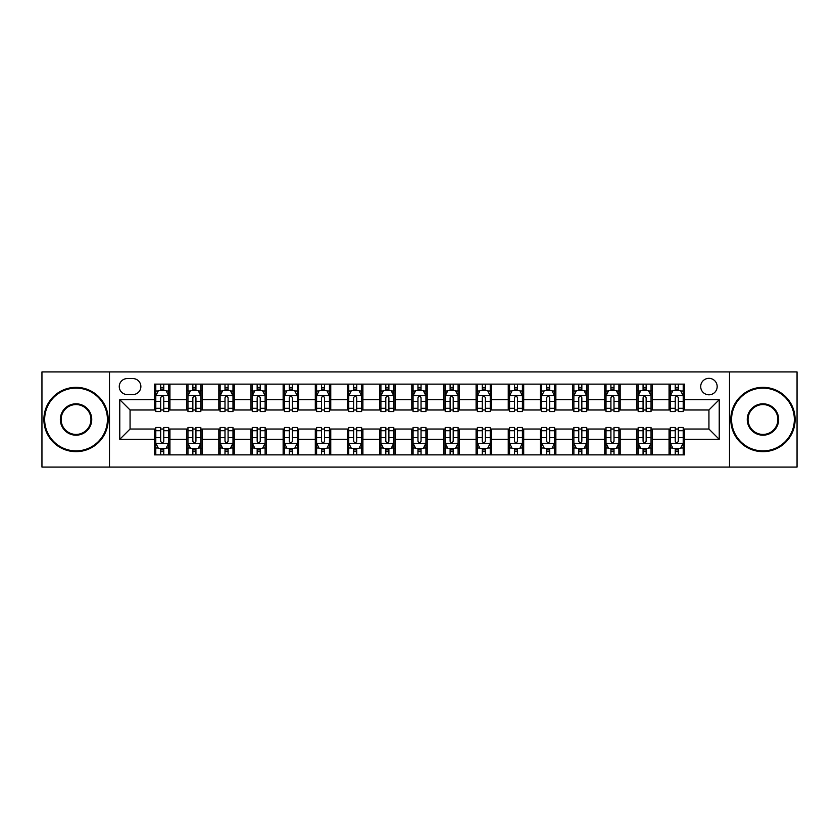 <?xml version="1.0" encoding="UTF-8"?>
<svg xmlns="http://www.w3.org/2000/svg" width="839" height="839" viewBox="0 0 839 839"><rect width="100%" height="100%" fill="white"/><g stroke="black" fill="none" stroke-linecap="round" stroke-linejoin="round"><path stroke-width="1.26" d="M708.934 378.337A8.233 8.233 0 0 0 700.701 386.569A8.233 8.233 0 0 0 708.934 394.802A8.233 8.233 0 0 0 717.167 386.569A8.233 8.233 0 0 0 708.934 378.337M729.511 467.092L797.05 467.092L797.05 371.908L729.511 371.908L729.511 467.092L109.49 467.092L109.49 371.908L41.95 371.908L41.95 467.092L109.49 467.092M127.234 394.54L132.898 394.54A7.971 7.971 0 0 0 140.868 386.569A7.971 7.971 0 0 0 132.898 378.588L127.234 378.588A7.971 7.971 0 0 0 119.264 386.569A7.971 7.971 0 0 0 127.234 394.54M729.511 371.908L109.49 371.908M154.512 439.311L119.778 439.311L119.778 399.689L154.512 399.689L154.512 409.977L130.066 409.977L130.066 429.023L154.512 429.023L154.512 454.874L684.488 454.874L684.488 429.023L708.934 429.023L708.934 409.977L684.488 409.977L684.488 399.689L719.222 399.689L719.222 439.311L684.488 439.311M684.488 399.689L684.488 384.126L154.512 384.126L154.512 399.689M669.061 384.126L669.061 409.977L670.34 409.977M675.227 409.977L678.321 409.977M683.208 409.977L684.488 409.977M669.061 409.977L651.043 409.977M636.895 384.126L636.895 409.977L638.185 409.977M643.073 409.977L646.156 409.977M636.895 409.977L618.888 409.977M604.741 384.126L604.741 409.977L606.02 409.977M610.907 409.977L614.001 409.977M604.741 409.977L586.723 409.977M572.576 384.126L572.576 409.977L573.866 409.977M578.753 409.977L581.836 409.977M572.576 409.977L554.569 409.977M540.421 384.126L540.421 409.977L541.7 409.977M546.598 409.977L549.681 409.977M540.421 409.977L522.414 409.977M508.256 384.126L508.256 409.977L509.546 409.977M514.433 409.977L517.527 409.977M508.256 409.977L490.249 409.977M476.101 384.126L476.101 409.977L477.391 409.977M482.278 409.977L485.362 409.977M476.101 409.977L458.094 409.977M443.936 384.126L443.936 409.977L445.226 409.977M450.113 409.977L453.207 409.977M443.936 409.977L425.929 409.977M411.781 384.126L411.781 409.977L413.071 409.977M417.958 409.977L421.042 409.977M411.781 409.977L393.774 409.977M379.627 384.126L379.627 409.977L380.906 409.977M385.793 409.977L388.887 409.977M379.627 409.977L361.609 409.977M347.461 384.126L347.461 409.977L348.751 409.977M353.639 409.977L356.722 409.977M347.461 409.977L329.454 409.977M315.307 384.126L315.307 409.977L316.586 409.977M321.473 409.977L324.567 409.977M315.307 409.977L297.3 409.977M283.142 384.126L283.142 409.977L284.431 409.977M289.319 409.977L292.402 409.977M283.142 409.977L265.134 409.977M250.987 384.126L250.987 409.977L252.277 409.977M257.164 409.977L260.247 409.977M250.987 409.977L232.98 409.977M218.822 384.126L218.822 409.977L220.112 409.977M224.999 409.977L228.093 409.977M218.822 409.977L200.815 409.977M186.667 384.126L186.667 409.977L187.957 409.977M192.844 409.977L195.927 409.977M186.667 409.977L168.66 409.977M154.512 409.977L155.792 409.977M160.679 409.977L163.773 409.977M154.512 429.023L155.792 429.023M160.679 429.023L163.773 429.023M168.66 429.023L169.939 429.023L169.939 454.874M187.957 429.023L169.939 429.023M192.844 429.023L195.927 429.023M200.815 429.023L202.105 429.023L202.105 454.874M220.112 429.023L202.105 429.023M224.999 429.023L228.093 429.023M232.98 429.023L234.259 429.023L234.259 454.874M252.277 429.023L234.259 429.023M257.164 429.023L260.247 429.023M265.134 429.023L266.424 429.023L266.424 454.874M284.431 429.023L266.424 429.023M289.319 429.023L292.402 429.023M297.3 429.023L298.579 429.023L298.579 454.874M316.586 429.023L298.579 429.023M321.473 429.023L324.567 429.023M329.454 429.023L330.744 429.023L330.744 454.874M348.751 429.023L330.744 429.023M353.639 429.023L356.722 429.023M361.609 429.023L362.899 429.023L362.899 454.874M380.906 429.023L362.899 429.023M385.793 429.023L388.887 429.023M393.774 429.023L395.064 429.023L395.064 454.874M413.071 429.023L395.064 429.023M417.958 429.023L421.042 429.023M425.929 429.023L427.219 429.023L427.219 454.874M445.226 429.023L427.219 429.023M450.113 429.023L453.207 429.023M458.094 429.023L459.373 429.023L459.373 454.874M477.391 429.023L459.373 429.023M482.278 429.023L485.362 429.023M490.249 429.023L491.539 429.023L491.539 454.874M509.546 429.023L491.539 429.023M514.433 429.023L517.527 429.023M522.414 429.023L523.693 429.023L523.693 454.874M541.7 429.023L523.693 429.023M546.598 429.023L549.681 429.023M554.569 429.023L555.858 429.023L555.858 454.874M573.866 429.023L555.858 429.023M578.753 429.023L581.836 429.023M586.723 429.023L588.013 429.023L588.013 454.874M606.02 429.023L588.013 429.023M610.907 429.023L614.001 429.023M618.888 429.023L620.178 429.023L620.178 454.874M638.185 429.023L620.178 429.023M643.073 429.023L646.156 429.023M651.043 429.023L652.333 429.023L652.333 454.874M670.34 429.023L652.333 429.023M675.227 429.023L678.321 429.023M683.208 429.023L684.488 429.023M169.939 384.126L169.939 409.977M154.512 390.555L155.792 390.555M160.679 390.555L163.773 390.555M168.66 390.555L169.939 390.555M154.512 448.446L155.792 448.446M160.679 448.446L163.773 448.446M168.66 448.446L169.939 448.446M186.667 429.023L186.667 454.874M202.105 384.126L202.105 409.977M186.667 390.555L187.957 390.555M192.844 390.555L195.927 390.555M200.815 390.555L202.105 390.555M186.667 448.446L187.957 448.446M192.844 448.446L195.927 448.446M200.815 448.446L202.105 448.446M218.822 429.023L218.822 454.874M218.822 448.446L220.112 448.446M224.999 448.446L228.093 448.446M232.98 448.446L234.259 448.446M234.259 384.126L234.259 409.977M218.822 390.555L220.112 390.555M224.999 390.555L228.093 390.555M232.98 390.555L234.259 390.555M250.987 429.023L250.987 454.874M250.987 448.446L252.277 448.446M257.164 448.446L260.247 448.446M265.134 448.446L266.424 448.446M266.424 384.126L266.424 409.977M250.987 390.555L252.277 390.555M257.164 390.555L260.247 390.555M265.134 390.555L266.424 390.555M283.142 429.023L283.142 454.874M283.142 448.446L284.431 448.446M289.319 448.446L292.402 448.446M297.3 448.446L298.579 448.446M298.579 384.126L298.579 409.977M283.142 390.555L284.431 390.555M289.319 390.555L292.402 390.555M297.3 390.555L298.579 390.555M315.307 429.023L315.307 454.874M315.307 448.446L316.586 448.446M321.473 448.446L324.567 448.446M329.454 448.446L330.744 448.446M330.744 384.126L330.744 409.977M315.307 390.555L316.586 390.555M321.473 390.555L324.567 390.555M329.454 390.555L330.744 390.555M347.461 429.023L347.461 454.874M347.461 448.446L348.751 448.446M353.639 448.446L356.722 448.446M361.609 448.446L362.899 448.446M362.899 384.126L362.899 409.977M347.461 390.555L348.751 390.555M353.639 390.555L356.722 390.555M361.609 390.555L362.899 390.555M379.627 429.023L379.627 454.874M379.627 448.446L380.906 448.446M385.793 448.446L388.887 448.446M393.774 448.446L395.064 448.446M395.064 384.126L395.064 409.977M379.627 390.555L380.906 390.555M385.793 390.555L388.887 390.555M393.774 390.555L395.064 390.555M411.781 429.023L411.781 454.874M411.781 448.446L413.071 448.446M417.958 448.446L421.042 448.446M425.929 448.446L427.219 448.446M427.219 384.126L427.219 409.977M411.781 390.555L413.071 390.555M417.958 390.555L421.042 390.555M425.929 390.555L427.219 390.555M443.936 429.023L443.936 454.874M443.936 448.446L445.226 448.446M450.113 448.446L453.207 448.446M458.094 448.446L459.373 448.446M459.373 384.126L459.373 409.977M443.936 390.555L445.226 390.555M450.113 390.555L453.207 390.555M458.094 390.555L459.373 390.555M476.101 429.023L476.101 454.874M476.101 448.446L477.391 448.446M482.278 448.446L485.362 448.446M490.249 448.446L491.539 448.446M491.539 384.126L491.539 409.977M476.101 390.555L477.391 390.555M482.278 390.555L485.362 390.555M490.249 390.555L491.539 390.555M508.256 429.023L508.256 454.874M508.256 448.446L509.546 448.446M514.433 448.446L517.527 448.446M522.414 448.446L523.693 448.446M523.693 384.126L523.693 409.977M508.256 390.555L509.546 390.555M514.433 390.555L517.527 390.555M522.414 390.555L523.693 390.555M540.421 429.023L540.421 454.874M540.421 448.446L541.7 448.446M546.598 448.446L549.681 448.446M554.569 448.446L555.858 448.446M555.858 384.126L555.858 409.977M540.421 390.555L541.7 390.555M546.598 390.555L549.681 390.555M554.569 390.555L555.858 390.555M572.576 429.023L572.576 454.874M572.576 448.446L573.866 448.446M578.753 448.446L581.836 448.446M586.723 448.446L588.013 448.446M588.013 384.126L588.013 409.977M572.576 390.555L573.866 390.555M578.753 390.555L581.836 390.555M586.723 390.555L588.013 390.555M604.741 429.023L604.741 454.874M604.741 448.446L606.02 448.446M610.907 448.446L614.001 448.446M618.888 448.446L620.178 448.446M620.178 384.126L620.178 409.977M604.741 390.555L606.02 390.555M610.907 390.555L614.001 390.555M618.888 390.555L620.178 390.555M636.895 429.023L636.895 454.874M636.895 448.446L638.185 448.446M643.073 448.446L646.156 448.446M651.043 448.446L652.333 448.446M652.333 384.126L652.333 409.977M636.895 390.555L638.185 390.555M643.073 390.555L646.156 390.555M651.043 390.555L652.333 390.555M669.061 429.023L669.061 454.874M669.061 448.446L670.34 448.446M675.227 448.446L678.321 448.446M683.208 448.446L684.488 448.446M669.061 390.555L670.34 390.555M675.227 390.555L678.321 390.555M683.208 390.555L684.488 390.555M130.066 409.977L119.778 399.689M130.066 429.023L119.778 439.311M719.222 399.689L708.934 409.977M719.222 439.311L708.934 429.023M163.773 387.471L160.679 387.471M168.66 408.299L163.773 408.299L163.773 411.529L168.66 411.529L168.66 395.83L166.08 390.68L158.372 390.68L155.792 395.83L155.792 411.529L160.679 411.529L160.679 408.299L155.792 408.299M155.792 395.83L155.792 384.126M168.66 395.83L168.66 384.126M160.679 390.68L160.679 384.126M163.773 384.126L163.773 390.68M163.773 408.299L163.773 397.759C162.745 395.777 161.717 395.777 160.679 397.759L160.679 408.299M160.679 451.529L163.773 451.529M155.792 430.701L160.679 430.701L160.679 427.471L155.792 427.471L155.792 443.17L158.372 448.32L166.08 448.32L168.66 443.17L168.66 427.471L163.773 427.471L163.773 430.701L168.66 430.701M168.66 443.17L168.66 454.874M155.792 443.17L155.792 454.874M163.773 448.32L163.773 454.874M160.679 454.874L160.679 448.32M160.679 430.701L160.679 441.241C161.707 443.223 162.735 443.223 163.773 441.241L163.773 430.701M195.927 387.471L192.844 387.471M200.815 408.299L195.927 408.299L195.927 411.529L200.815 411.529L200.815 395.83L198.245 390.68L190.526 390.68L187.957 395.83L187.957 411.529L192.844 411.529L192.844 408.299L187.957 408.299M187.957 395.83L187.957 384.126M200.815 395.83L200.815 384.126M192.844 390.68L192.844 384.126M195.927 384.126L195.927 390.68M195.927 408.299L195.927 397.759C194.9 395.777 193.872 395.777 192.844 397.759L192.844 408.299M228.093 387.471L224.999 387.471M232.98 408.299L228.093 408.299L228.093 411.529L232.98 411.529L232.98 395.83L230.4 390.68L222.681 390.68L220.112 395.83L220.112 411.529L224.999 411.529L224.999 408.299L220.112 408.299M220.112 395.83L220.112 384.126M232.98 395.83L232.98 384.126M224.999 390.68L224.999 384.126M228.093 384.126L228.093 390.68M228.093 408.299L228.093 397.759C227.065 395.777 226.027 395.777 224.999 397.759L224.999 408.299M260.247 387.471L257.164 387.471M265.134 408.299L260.247 408.299L260.247 411.529L265.134 411.529L265.134 395.83L262.565 390.68L254.846 390.68L252.277 395.83L252.277 411.529L257.164 411.529L257.164 408.299L252.277 408.299M252.277 395.83L252.277 384.126M265.134 395.83L265.134 384.126M257.164 390.68L257.164 384.126M260.247 384.126L260.247 390.68M260.247 408.299L260.247 397.759C259.22 395.777 258.192 395.777 257.164 397.759L257.164 408.299M192.844 451.529L195.927 451.529M187.957 430.701L192.844 430.701L192.844 427.471L187.957 427.471L187.957 443.17L190.526 448.32L198.245 448.32L200.815 443.17L200.815 427.471L195.927 427.471L195.927 430.701L200.815 430.701M200.815 443.17L200.815 454.874M187.957 443.17L187.957 454.874M195.927 448.32L195.927 454.874M192.844 454.874L192.844 448.32M192.844 430.701L192.844 441.241C193.872 443.223 194.9 443.223 195.927 441.241L195.927 430.701M224.999 451.529L228.093 451.529M220.112 430.701L224.999 430.701L224.999 427.471L220.112 427.471L220.112 443.17L222.681 448.32L230.4 448.32L232.98 443.17L232.98 427.471L228.093 427.471L228.093 430.701L232.98 430.701M232.98 443.17L232.98 454.874M220.112 443.17L220.112 454.874M228.093 448.32L228.093 454.874M224.999 454.874L224.999 448.32M224.999 430.701L224.999 441.241C226.027 443.223 227.054 443.223 228.093 441.241L228.093 430.701M257.164 451.529L260.247 451.529M252.277 430.701L257.164 430.701L257.164 427.471L252.277 427.471L252.277 443.17L254.846 448.32L262.565 448.32L265.134 443.17L265.134 427.471L260.247 427.471L260.247 430.701L265.134 430.701M265.134 443.17L265.134 454.874M252.277 443.17L252.277 454.874M260.247 448.32L260.247 454.874M257.164 454.874L257.164 448.32M257.164 430.701L257.164 441.241C258.192 443.223 259.22 443.223 260.247 441.241L260.247 430.701M292.402 387.471L289.319 387.471M297.3 408.299L292.402 408.299L292.402 411.529L297.3 411.529L297.3 395.83L294.72 390.68L287.001 390.68L284.431 395.83L284.431 411.529L289.319 411.529L289.319 408.299L284.431 408.299M284.431 395.83L284.431 384.126M297.3 395.83L297.3 384.126M289.319 390.68L289.319 384.126M292.402 384.126L292.402 390.68M292.402 408.299L292.402 397.759C291.374 395.777 290.346 395.777 289.319 397.759L289.319 408.299M289.319 451.529L292.402 451.529M284.431 430.701L289.319 430.701L289.319 427.471L284.431 427.471L284.431 443.17L287.001 448.32L294.72 448.32L297.3 443.17L297.3 427.471L292.402 427.471L292.402 430.701L297.3 430.701M297.3 443.17L297.3 454.874M284.431 443.17L284.431 454.874M292.402 448.32L292.402 454.874M289.319 454.874L289.319 448.32M289.319 430.701L289.319 441.241C290.346 443.223 291.374 443.223 292.402 441.241L292.402 430.701M76.034 388.111A31.389 31.389 0 0 0 44.656 419.5A31.389 31.389 0 0 0 76.034 450.889A31.389 31.389 0 0 0 107.423 419.5A31.389 31.389 0 0 0 76.034 388.111M76.034 451.655A32.155 32.155 0 0 1 43.88 419.5A32.155 32.155 0 0 1 76.034 387.345A32.155 32.155 0 0 1 108.2 419.5A32.155 32.155 0 0 1 76.034 451.655M76.034 403.811A15.689 15.689 0 0 1 91.734 419.5A15.689 15.689 0 0 1 76.034 435.189A15.689 15.689 0 0 1 60.345 419.5A15.689 15.689 0 0 1 76.034 403.811M76.034 434.424A14.924 14.924 0 0 0 90.958 419.5A14.924 14.924 0 0 0 76.034 404.576A14.924 14.924 0 0 0 61.121 419.5A14.924 14.924 0 0 0 76.034 434.424M762.966 388.111A31.389 31.389 0 0 0 731.577 419.5A31.389 31.389 0 0 0 762.966 450.889A31.389 31.389 0 0 0 794.344 419.5A31.389 31.389 0 0 0 762.966 388.111M762.966 451.655A32.155 32.155 0 0 1 730.8 419.5A32.155 32.155 0 0 1 762.966 387.345A32.155 32.155 0 0 1 795.12 419.5A32.155 32.155 0 0 1 762.966 451.655M762.966 403.811A15.689 15.689 0 0 1 778.655 419.5A15.689 15.689 0 0 1 762.966 435.189A15.689 15.689 0 0 1 747.266 419.5A15.689 15.689 0 0 1 762.966 403.811M762.966 434.424A14.924 14.924 0 0 0 777.879 419.5A14.924 14.924 0 0 0 762.966 404.576A14.924 14.924 0 0 0 748.042 419.5A14.924 14.924 0 0 0 762.966 434.424M324.567 387.471L321.473 387.471M329.454 408.299L324.567 408.299L324.567 411.529L329.454 411.529L329.454 395.83L326.885 390.68L319.166 390.68L316.586 395.83L316.586 411.529L321.473 411.529L321.473 408.299L316.586 408.299M316.586 395.83L316.586 384.126M329.454 395.83L329.454 384.126M321.473 390.68L321.473 384.126M324.567 384.126L324.567 390.68M324.567 408.299L324.567 397.759C323.539 395.777 322.512 395.777 321.473 397.759L321.473 408.299M356.722 387.471L353.639 387.471M361.609 408.299L356.722 408.299L356.722 411.529L361.609 411.529L361.609 395.83L359.04 390.68L351.321 390.68L348.751 395.83L348.751 411.529L353.639 411.529L353.639 408.299L348.751 408.299M348.751 395.83L348.751 384.126M361.609 395.83L361.609 384.126M353.639 390.68L353.639 384.126M356.722 384.126L356.722 390.68M356.722 408.299L356.722 397.759C355.694 395.777 354.666 395.777 353.639 397.759L353.639 408.299M388.887 387.471L385.793 387.471M393.774 408.299L388.887 408.299L388.887 411.529L393.774 411.529L393.774 395.83L391.205 390.68L383.486 390.68L380.906 395.83L380.906 411.529L385.793 411.529L385.793 408.299L380.906 408.299M380.906 395.83L380.906 384.126M393.774 395.83L393.774 384.126M385.793 390.68L385.793 384.126M388.887 384.126L388.887 390.68M388.887 408.299L388.887 397.759C387.859 395.777 386.831 395.777 385.793 397.759L385.793 408.299M421.042 387.471L417.958 387.471M425.929 408.299L421.042 408.299L421.042 411.529L425.929 411.529L425.929 395.83L423.359 390.68L415.641 390.68L413.071 395.83L413.071 411.529L417.958 411.529L417.958 408.299L413.071 408.299M413.071 395.83L413.071 384.126M425.929 395.83L425.929 384.126M417.958 390.68L417.958 384.126M421.042 384.126L421.042 390.68M421.042 408.299L421.042 397.759C420.014 395.777 418.986 395.777 417.958 397.759L417.958 408.299M453.207 387.471L450.113 387.471M458.094 408.299L453.207 408.299L453.207 411.529L458.094 411.529L458.094 395.83L455.514 390.68L447.795 390.68L445.226 395.83L445.226 411.529L450.113 411.529L450.113 408.299L445.226 408.299M445.226 395.83L445.226 384.126M458.094 395.83L458.094 384.126M450.113 390.68L450.113 384.126M453.207 384.126L453.207 390.68M453.207 408.299L453.207 397.759C452.179 395.777 451.151 395.777 450.113 397.759L450.113 408.299M321.473 451.529L324.567 451.529M316.586 430.701L321.473 430.701L321.473 427.471L316.586 427.471L316.586 443.17L319.166 448.32L326.885 448.32L329.454 443.17L329.454 427.471L324.567 427.471L324.567 430.701L329.454 430.701M329.454 443.17L329.454 454.874M316.586 443.17L316.586 454.874M324.567 448.32L324.567 454.874M321.473 454.874L321.473 448.32M321.473 430.701L321.473 441.241C322.501 443.223 323.539 443.223 324.567 441.241L324.567 430.701M353.639 451.529L356.722 451.529M348.751 430.701L353.639 430.701L353.639 427.471L348.751 427.471L348.751 443.17L351.321 448.32L359.04 448.32L361.609 443.17L361.609 427.471L356.722 427.471L356.722 430.701L361.609 430.701M361.609 443.17L361.609 454.874M348.751 443.17L348.751 454.874M356.722 448.32L356.722 454.874M353.639 454.874L353.639 448.32M353.639 430.701L353.639 441.241C354.666 443.223 355.694 443.223 356.722 441.241L356.722 430.701M385.793 451.529L388.887 451.529M380.906 430.701L385.793 430.701L385.793 427.471L380.906 427.471L380.906 443.17L383.486 448.32L391.205 448.32L393.774 443.17L393.774 427.471L388.887 427.471L388.887 430.701L393.774 430.701M393.774 443.17L393.774 454.874M380.906 443.17L380.906 454.874M388.887 448.32L388.887 454.874M385.793 454.874L385.793 448.32M385.793 430.701L385.793 441.241C386.821 443.223 387.849 443.223 388.887 441.241L388.887 430.701M417.958 451.529L421.042 451.529M413.071 430.701L417.958 430.701L417.958 427.471L413.071 427.471L413.071 443.17L415.641 448.32L423.359 448.32L425.929 443.17L425.929 427.471L421.042 427.471L421.042 430.701L425.929 430.701M425.929 443.17L425.929 454.874M413.071 443.17L413.071 454.874M421.042 448.32L421.042 454.874M417.958 454.874L417.958 448.32M417.958 430.701L417.958 441.241C418.986 443.223 420.014 443.223 421.042 441.241L421.042 430.701M450.113 451.529L453.207 451.529M445.226 430.701L450.113 430.701L450.113 427.471L445.226 427.471L445.226 443.17L447.795 448.32L455.514 448.32L458.094 443.17L458.094 427.471L453.207 427.471L453.207 430.701L458.094 430.701M458.094 443.17L458.094 454.874M445.226 443.17L445.226 454.874M453.207 448.32L453.207 454.874M450.113 454.874L450.113 448.32M450.113 430.701L450.113 441.241C451.141 443.223 452.169 443.223 453.207 441.241L453.207 430.701M485.362 387.471L482.278 387.471M490.249 408.299L485.362 408.299L485.362 411.529L490.249 411.529L490.249 395.83L487.679 390.68L479.96 390.68L477.391 395.83L477.391 411.529L482.278 411.529L482.278 408.299L477.391 408.299M477.391 395.83L477.391 384.126M490.249 395.83L490.249 384.126M482.278 390.68L482.278 384.126M485.362 384.126L485.362 390.68M485.362 408.299L485.362 397.759C484.334 395.777 483.306 395.777 482.278 397.759L482.278 408.299M482.278 451.529L485.362 451.529M477.391 430.701L482.278 430.701L482.278 427.471L477.391 427.471L477.391 443.17L479.96 448.32L487.679 448.32L490.249 443.17L490.249 427.471L485.362 427.471L485.362 430.701L490.249 430.701M490.249 443.17L490.249 454.874M477.391 443.17L477.391 454.874M485.362 448.32L485.362 454.874M482.278 454.874L482.278 448.32M482.278 430.701L482.278 441.241C483.306 443.223 484.334 443.223 485.362 441.241L485.362 430.701M517.527 387.471L514.433 387.471M522.414 408.299L517.527 408.299L517.527 411.529L522.414 411.529L522.414 395.83L519.834 390.68L512.115 390.68L509.546 395.83L509.546 411.529L514.433 411.529L514.433 408.299L509.546 408.299M509.546 395.83L509.546 384.126M522.414 395.83L522.414 384.126M514.433 390.68L514.433 384.126M517.527 384.126L517.527 390.68M517.527 408.299L517.527 397.759C516.499 395.777 515.461 395.777 514.433 397.759L514.433 408.299M514.433 451.529L517.527 451.529M509.546 430.701L514.433 430.701L514.433 427.471L509.546 427.471L509.546 443.17L512.115 448.32L519.834 448.32L522.414 443.17L522.414 427.471L517.527 427.471L517.527 430.701L522.414 430.701M522.414 443.17L522.414 454.874M509.546 443.17L509.546 454.874M517.527 448.32L517.527 454.874M514.433 454.874L514.433 448.32M514.433 430.701L514.433 441.241C515.461 443.223 516.488 443.223 517.527 441.241L517.527 430.701M549.681 387.471L546.598 387.471M554.569 408.299L549.681 408.299L549.681 411.529L554.569 411.529L554.569 395.83L551.999 390.68L544.28 390.68L541.7 395.83L541.7 411.529L546.598 411.529L546.598 408.299L541.7 408.299M541.7 395.83L541.7 384.126M554.569 395.83L554.569 384.126M546.598 390.68L546.598 384.126M549.681 384.126L549.681 390.68M549.681 408.299L549.681 397.759C548.654 395.777 547.626 395.777 546.598 397.759L546.598 408.299M546.598 451.529L549.681 451.529M541.7 430.701L546.598 430.701L546.598 427.471L541.7 427.471L541.7 443.17L544.28 448.32L551.999 448.32L554.569 443.17L554.569 427.471L549.681 427.471L549.681 430.701L554.569 430.701M554.569 443.17L554.569 454.874M541.7 443.17L541.7 454.874M549.681 448.32L549.681 454.874M546.598 454.874L546.598 448.32M546.598 430.701L546.598 441.241C547.626 443.223 548.654 443.223 549.681 441.241L549.681 430.701M581.836 387.471L578.753 387.471M586.723 408.299L581.836 408.299L581.836 411.529L586.723 411.529L586.723 395.83L584.154 390.68L576.435 390.68L573.866 395.83L573.866 411.529L578.753 411.529L578.753 408.299L573.866 408.299M573.866 395.83L573.866 384.126M586.723 395.83L586.723 384.126M578.753 390.68L578.753 384.126M581.836 384.126L581.836 390.68M581.836 408.299L581.836 397.759C580.808 395.777 579.78 395.777 578.753 397.759L578.753 408.299M578.753 451.529L581.836 451.529M573.866 430.701L578.753 430.701L578.753 427.471L573.866 427.471L573.866 443.17L576.435 448.32L584.154 448.32L586.723 443.17L586.723 427.471L581.836 427.471L581.836 430.701L586.723 430.701M586.723 443.17L586.723 454.874M573.866 443.17L573.866 454.874M581.836 448.32L581.836 454.874M578.753 454.874L578.753 448.32M578.753 430.701L578.753 441.241C579.78 443.223 580.808 443.223 581.836 441.241L581.836 430.701M614.001 387.471L610.907 387.471M618.888 408.299L614.001 408.299L614.001 411.529L618.888 411.529L618.888 395.83L616.319 390.68L608.6 390.68L606.02 395.83L606.02 411.529L610.907 411.529L610.907 408.299L606.02 408.299M606.02 395.83L606.02 384.126M618.888 395.83L618.888 384.126M610.907 390.68L610.907 384.126M614.001 384.126L614.001 390.68M614.001 408.299L614.001 397.759C612.973 395.777 611.946 395.777 610.907 397.759L610.907 408.299M610.907 451.529L614.001 451.529M606.02 430.701L610.907 430.701L610.907 427.471L606.02 427.471L606.02 443.17L608.6 448.32L616.319 448.32L618.888 443.17L618.888 427.471L614.001 427.471L614.001 430.701L618.888 430.701M618.888 443.17L618.888 454.874M606.02 443.17L606.02 454.874M614.001 448.32L614.001 454.874M610.907 454.874L610.907 448.32M610.907 430.701L610.907 441.241C611.935 443.223 612.973 443.223 614.001 441.241L614.001 430.701M646.156 387.471L643.073 387.471M651.043 408.299L646.156 408.299L646.156 411.529L651.043 411.529L651.043 395.83L648.474 390.68L640.755 390.68L638.185 395.83L638.185 411.529L643.073 411.529L643.073 408.299L638.185 408.299M638.185 395.83L638.185 384.126M651.043 395.83L651.043 384.126M643.073 390.68L643.073 384.126M646.156 384.126L646.156 390.68M646.156 408.299L646.156 397.759C645.128 395.777 644.1 395.777 643.073 397.759L643.073 408.299M643.073 451.529L646.156 451.529M638.185 430.701L643.073 430.701L643.073 427.471L638.185 427.471L638.185 443.17L640.755 448.32L648.474 448.32L651.043 443.17L651.043 427.471L646.156 427.471L646.156 430.701L651.043 430.701M651.043 443.17L651.043 454.874M638.185 443.17L638.185 454.874M646.156 448.32L646.156 454.874M643.073 454.874L643.073 448.32M643.073 430.701L643.073 441.241C644.1 443.223 645.128 443.223 646.156 441.241L646.156 430.701M678.321 387.471L675.227 387.471M683.208 408.299L678.321 408.299L678.321 411.529L683.208 411.529L683.208 395.83L680.628 390.68L672.92 390.68L670.34 395.83L670.34 411.529L675.227 411.529L675.227 408.299L670.34 408.299M670.34 395.83L670.34 384.126M683.208 395.83L683.208 384.126M675.227 390.68L675.227 384.126M678.321 384.126L678.321 390.68M678.321 408.299L678.321 397.759C677.293 395.777 676.265 395.777 675.227 397.759L675.227 408.299M675.227 451.529L678.321 451.529M670.34 430.701L675.227 430.701L675.227 427.471L670.34 427.471L670.34 443.17L672.92 448.32L680.628 448.32L683.208 443.17L683.208 427.471L678.321 427.471L678.321 430.701L683.208 430.701M683.208 443.17L683.208 454.874M670.34 443.17L670.34 454.874M678.321 448.32L678.321 454.874M675.227 454.874L675.227 448.32M675.227 430.701L675.227 441.241C676.255 443.223 677.283 443.223 678.321 441.241L678.321 430.701M186.667 439.311L169.939 439.311M186.667 399.689L169.939 399.689M218.822 399.689L202.105 399.689M218.822 439.311L202.105 439.311M250.987 399.689L234.259 399.689M250.987 439.311L234.259 439.311M283.142 399.689L266.424 399.689M283.142 439.311L266.424 439.311M315.307 399.689L298.579 399.689M315.307 439.311L298.579 439.311M347.461 399.689L330.744 399.689M347.461 439.311L330.744 439.311M379.627 399.689L362.899 399.689M379.627 439.311L362.899 439.311M411.781 399.689L395.064 399.689M411.781 439.311L395.064 439.311M443.936 399.689L427.219 399.689M443.936 439.311L427.219 439.311M476.101 399.689L459.373 399.689M476.101 439.311L459.373 439.311M508.256 399.689L491.539 399.689M508.256 439.311L491.539 439.311M540.421 399.689L523.693 399.689M540.421 439.311L523.693 439.311M572.576 399.689L555.858 399.689M572.576 439.311L555.858 439.311M604.741 399.689L588.013 399.689M604.741 439.311L588.013 439.311M636.895 399.689L620.178 399.689M636.895 439.311L620.178 439.311M669.061 399.689L652.333 399.689M669.061 439.311L652.333 439.311M168.597 395.704L155.855 395.704M155.792 390.995L158.214 390.995M166.237 390.995L168.66 390.995M160.679 401.399L155.792 401.399M168.66 401.399L163.773 401.399M163.773 389.107L160.679 389.107M155.855 443.296L168.597 443.296M168.66 448.005L166.237 448.005M158.214 448.005L155.792 448.005M163.773 437.601L168.66 437.601M155.792 437.601L160.679 437.601M160.679 449.893L163.773 449.893M200.752 395.704L188.02 395.704M187.957 390.995L190.369 390.995M198.403 390.995L200.815 390.995M192.844 401.399L187.957 401.399M200.815 401.399L195.927 401.399M195.927 389.107L192.844 389.107M232.917 395.704L220.175 395.704M220.112 390.995L222.534 390.995M230.557 390.995L232.98 390.995M224.999 401.399L220.112 401.399M232.98 401.399L228.093 401.399M228.093 389.107L224.999 389.107M265.072 395.704L252.34 395.704M252.277 390.995L254.689 390.995M262.712 390.995L265.134 390.995M257.164 401.399L252.277 401.399M265.134 401.399L260.247 401.399M260.247 389.107L257.164 389.107M188.02 443.296L200.752 443.296M200.815 448.005L198.403 448.005M190.369 448.005L187.957 448.005M195.927 437.601L200.815 437.601M187.957 437.601L192.844 437.601M192.844 449.893L195.927 449.893M220.175 443.296L232.917 443.296M232.98 448.005L230.557 448.005M222.534 448.005L220.112 448.005M228.093 437.601L232.98 437.601M220.112 437.601L224.999 437.601M224.999 449.893L228.093 449.893M252.34 443.296L265.072 443.296M265.134 448.005L262.712 448.005M254.689 448.005L252.277 448.005M260.247 437.601L265.134 437.601M252.277 437.601L257.164 437.601M257.164 449.893L260.247 449.893M297.226 395.704L284.494 395.704M284.431 390.995L286.854 390.995M294.877 390.995L297.3 390.995M289.319 401.399L284.431 401.399M297.3 401.399L292.402 401.399M292.402 389.107L289.319 389.107M284.494 443.296L297.226 443.296M297.3 448.005L294.877 448.005M286.854 448.005L284.431 448.005M292.402 437.601L297.3 437.601M284.431 437.601L289.319 437.601M289.319 449.893L292.402 449.893M329.391 395.704L316.66 395.704M316.586 390.995L319.009 390.995M327.032 390.995L329.454 390.995M321.473 401.399L316.586 401.399M329.454 401.399L324.567 401.399M324.567 389.107L321.473 389.107M361.546 395.704L348.814 395.704M348.751 390.995L351.163 390.995M359.197 390.995L361.609 390.995M353.639 401.399L348.751 401.399M361.609 401.399L356.722 401.399M356.722 389.107L353.639 389.107M393.711 395.704L380.969 395.704M380.906 390.995L383.329 390.995M391.352 390.995L393.774 390.995M385.793 401.399L380.906 401.399M393.774 401.399L388.887 401.399M388.887 389.107L385.793 389.107M425.866 395.704L413.134 395.704M413.071 390.995L415.483 390.995M423.517 390.995L425.929 390.995M417.958 401.399L413.071 401.399M425.929 401.399L421.042 401.399M421.042 389.107L417.958 389.107M458.031 395.704L445.289 395.704M445.226 390.995L447.648 390.995M455.671 390.995L458.094 390.995M450.113 401.399L445.226 401.399M458.094 401.399L453.207 401.399M453.207 389.107L450.113 389.107M316.66 443.296L329.391 443.296M329.454 448.005L327.032 448.005M319.009 448.005L316.586 448.005M324.567 437.601L329.454 437.601M316.586 437.601L321.473 437.601M321.473 449.893L324.567 449.893M348.814 443.296L361.546 443.296M361.609 448.005L359.197 448.005M351.163 448.005L348.751 448.005M356.722 437.601L361.609 437.601M348.751 437.601L353.639 437.601M353.639 449.893L356.722 449.893M380.969 443.296L393.711 443.296M393.774 448.005L391.352 448.005M383.329 448.005L380.906 448.005M388.887 437.601L393.774 437.601M380.906 437.601L385.793 437.601M385.793 449.893L388.887 449.893M413.134 443.296L425.866 443.296M425.929 448.005L423.517 448.005M415.483 448.005L413.071 448.005M421.042 437.601L425.929 437.601M413.071 437.601L417.958 437.601M417.958 449.893L421.042 449.893M445.289 443.296L458.031 443.296M458.094 448.005L455.671 448.005M447.648 448.005L445.226 448.005M453.207 437.601L458.094 437.601M445.226 437.601L450.113 437.601M450.113 449.893L453.207 449.893M490.186 395.704L477.454 395.704M477.391 390.995L479.803 390.995M487.837 390.995L490.249 390.995M482.278 401.399L477.391 401.399M490.249 401.399L485.362 401.399M485.362 389.107L482.278 389.107M477.454 443.296L490.186 443.296M490.249 448.005L487.837 448.005M479.803 448.005L477.391 448.005M485.362 437.601L490.249 437.601M477.391 437.601L482.278 437.601M482.278 449.893L485.362 449.893M522.34 395.704L509.609 395.704M509.546 390.995L511.968 390.995M519.991 390.995L522.414 390.995M514.433 401.399L509.546 401.399M522.414 401.399L517.527 401.399M517.527 389.107L514.433 389.107M509.609 443.296L522.34 443.296M522.414 448.005L519.991 448.005M511.968 448.005L509.546 448.005M517.527 437.601L522.414 437.601M509.546 437.601L514.433 437.601M514.433 449.893L517.527 449.893M554.506 395.704L541.774 395.704M541.7 390.995L544.123 390.995M552.146 390.995L554.569 390.995M546.598 401.399L541.7 401.399M554.569 401.399L549.681 401.399M549.681 389.107L546.598 389.107M541.774 443.296L554.506 443.296M554.569 448.005L552.146 448.005M544.123 448.005L541.7 448.005M549.681 437.601L554.569 437.601M541.7 437.601L546.598 437.601M546.598 449.893L549.681 449.893M586.66 395.704L573.928 395.704M573.866 390.995L576.288 390.995M584.311 390.995L586.723 390.995M578.753 401.399L573.866 401.399M586.723 401.399L581.836 401.399M581.836 389.107L578.753 389.107M573.928 443.296L586.66 443.296M586.723 448.005L584.311 448.005M576.288 448.005L573.866 448.005M581.836 437.601L586.723 437.601M573.866 437.601L578.753 437.601M578.753 449.893L581.836 449.893M618.825 395.704L606.083 395.704M606.02 390.995L608.443 390.995M616.466 390.995L618.888 390.995M610.907 401.399L606.02 401.399M618.888 401.399L614.001 401.399M614.001 389.107L610.907 389.107M606.083 443.296L618.825 443.296M618.888 448.005L616.466 448.005M608.443 448.005L606.02 448.005M614.001 437.601L618.888 437.601M606.02 437.601L610.907 437.601M610.907 449.893L614.001 449.893M650.98 395.704L638.248 395.704M638.185 390.995L640.597 390.995M648.631 390.995L651.043 390.995M643.073 401.399L638.185 401.399M651.043 401.399L646.156 401.399M646.156 389.107L643.073 389.107M638.248 443.296L650.98 443.296M651.043 448.005L648.631 448.005M640.597 448.005L638.185 448.005M646.156 437.601L651.043 437.601M638.185 437.601L643.073 437.601M643.073 449.893L646.156 449.893M683.145 395.704L670.403 395.704M670.34 390.995L672.763 390.995M680.786 390.995L683.208 390.995M675.227 401.399L670.34 401.399M683.208 401.399L678.321 401.399M678.321 389.107L675.227 389.107M670.403 443.296L683.145 443.296M683.208 448.005L680.786 448.005M672.763 448.005L670.34 448.005M678.321 437.601L683.208 437.601M670.34 437.601L675.227 437.601M675.227 449.893L678.321 449.893"/></g></svg>
